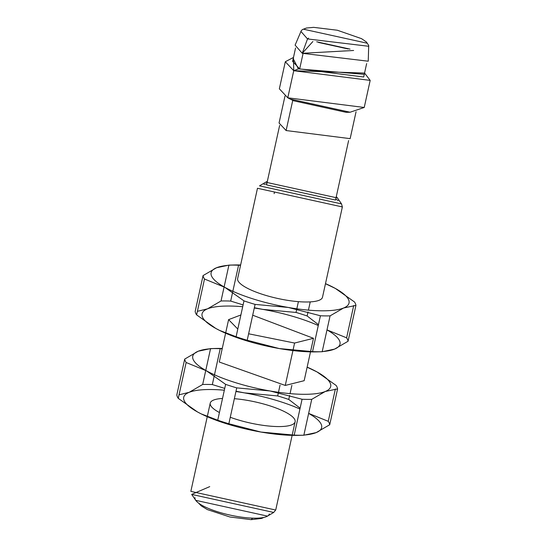 <?xml version="1.0" encoding="UTF-8"?>
<svg xmlns="http://www.w3.org/2000/svg" width="547" height="547" viewBox="0 0 547 547"><rect width="100%" height="100%" fill="white"/><g stroke="black" fill="none" stroke-linecap="round" stroke-linejoin="round"><path stroke-width="0.82" d="M269.288 513.989A38.023 9.49 -167.6 0 1 230.116 515.103A38.023 9.49 -167.6 0 1 195.019 497.661M234.348 398.688A43.452 10.844 -167.6 0 1 295.12 421.792A43.452 10.844 -167.6 0 1 276.235 426.53A43.452 10.844 -167.6 0 1 230.266 417.272M219.429 412.534A43.452 10.844 -167.6 0 1 210.239 403.132A43.452 10.844 -167.6 0 1 222.526 398.448M207.258 416.698L190.841 491.37L275.722 510.03L292.139 435.364M252.707 315.202L313.479 338.306L294.587 343.044L248.618 333.786M237.788 329.048L228.598 319.639L240.885 314.963M294.587 343.044L292.96 350.449L294.587 343.044M225.617 333.212L219.279 362.032L285.267 385.437L292.939 350.565L285.267 385.437L304.159 380.691L310.498 351.871M335.762 199.019L338.183 200.646L335.762 199.019M336.289 196.612L337.458 197.973L265.692 182.199L259.517 185.864L341.526 203.894L342.36 206.944L257.48 188.277L237.637 278.546A43.452 10.844 12.4 0 0 258.984 293.171A43.452 10.844 12.4 0 0 303.626 301.951A43.452 10.844 12.4 0 0 322.511 297.206L342.36 206.944M263.914 184.318L266.792 183.854L263.914 184.318M274.355 192.701L274.15 193.645L274.355 192.701M265.692 182.199L267.326 181.454M191.676 494.413L195.744 500.334L267.51 516.115L273.685 512.443L191.676 494.413L209.733 486.625M275.722 510.016L273.685 512.443M279.647 125.4L266.567 184.893L335.53 200.058L348.61 140.565M308.638 413.388L328.262 421.32A78.214 19.521 -167.6 0 1 329.704 424.739L316.193 432.595A70.611 17.627 12.4 0 0 308.638 413.402M299.92 409.026A70.611 17.627 12.4 0 0 244.427 392.876L277.671 395.946A78.214 19.521 -167.6 0 1 288.775 399.46L300.105 408.178M294.183 435.118L260.94 432.048A70.611 17.627 12.4 0 0 298.689 435.357L303.845 435.214A78.214 19.521 -167.6 0 1 294.183 435.118A78.214 19.521 12.4 0 0 303.845 435.214L311.728 399.351L325.233 391.502A70.611 17.627 -167.6 0 1 269.972 390.955A70.611 17.627 -167.6 0 1 206.458 370.818A70.611 17.627 -167.6 0 1 198.205 351.229L184.701 359.085A78.214 19.521 12.4 0 0 186.144 362.511L206.458 370.818L225.624 384.363A78.214 19.521 12.4 0 0 236.728 387.878L269.972 390.955L302.067 399.255A78.214 19.521 12.4 0 0 311.728 399.351A78.214 19.521 -167.6 0 1 302.067 399.255L294.183 435.118M303.872 435.077A70.611 17.627 12.4 0 0 316.193 432.595L303.845 435.214M224.338 390.202A70.611 17.627 12.4 0 0 189.166 392.322L202.67 384.473A78.214 19.521 -167.6 0 1 212.332 384.568L224.735 388.404M235.996 391.214L244.427 392.876A70.611 17.627 12.4 0 0 235.921 391.536M217.74 420.219L201.132 413.86L197.426 411.912A70.611 17.627 12.4 0 0 201.317 413.949A70.611 17.627 12.4 0 0 260.94 432.048L228.844 423.74A78.214 19.521 -167.6 0 1 217.74 420.219A78.214 19.521 12.4 0 0 228.844 423.74L236.728 387.878A78.214 19.521 -167.6 0 1 225.624 384.363L217.74 420.219M179.04 394.825L189.166 392.322A70.611 17.627 12.4 0 0 197.426 411.912L178.26 398.366A78.214 19.521 -167.6 0 1 176.818 394.948A78.214 19.521 12.4 0 0 178.26 398.366L186.144 362.511A78.214 19.521 -167.6 0 1 184.701 359.085L176.818 394.948M222.198 348.754L220.215 348.706A78.214 19.521 12.4 0 0 213.084 348.569A78.214 19.521 -167.6 0 1 220.215 348.706L214.479 374.798M210.561 348.61L198.205 351.229A70.611 17.627 -167.6 0 1 215.709 348.466A70.611 17.627 -167.6 0 1 222.26 348.466M325.233 391.502L337.588 388.883A78.214 19.521 12.4 0 0 336.145 385.457L316.98 371.912A70.611 17.627 -167.6 0 1 325.233 391.502M307.14 367.126A70.611 17.627 -167.6 0 1 313.082 369.875A70.611 17.627 -167.6 0 1 316.98 371.912L307.127 367.194M336.145 385.457A78.214 19.521 -167.6 0 1 337.588 388.883L329.704 424.739A78.214 19.521 12.4 0 0 328.262 421.32L335.366 388.999M214.294 375.645L212.332 384.568A78.214 19.521 12.4 0 0 202.67 384.473L210.527 348.747M289.664 395.426L288.775 399.46A78.214 19.521 12.4 0 0 277.671 395.946L278.402 392.609M278.478 392.288L280.05 385.136M291.872 385.375L290.06 393.621M284.973 96.115L279.059 123.013L286.122 130.548L350.148 138.644L356.063 111.738M286.122 130.548L292.898 99.725L286.122 130.548M307.517 38.94L368.781 46.29L307.517 38.94L308.542 38.099L307.517 38.94L300.877 31.364L307.517 38.94L302.252 53.305L368.24 61.216L368.705 45.435L366.442 42.016L361.574 38.673L337.342 30.235L313.609 27.35L306.409 28.034L302.518 29.511L301.308 30.618L295.106 45.134L302.252 53.305L307.517 38.94M367.208 43.213L303.599 29.23L367.208 43.213M350.032 49.121L316.713 41.791L350.032 49.121M348.124 48.963L318.511 42.454L348.124 48.963M353.629 50.481L302.252 53.305L312.877 41.524M295.558 47.965L292.611 61.373L299.674 68.901L363.7 76.997L366.647 63.589M299.674 68.901L303.065 53.49L299.674 68.901M364.288 74.317L298.402 68.888L293.739 70.72L285.308 61.722L293.472 57.449L293.739 70.72L364.562 73.079L370.182 80.388L293.739 70.72L298.402 68.888L293.206 58.686M285.308 61.722L279.353 88.805L287.784 97.804L364.234 107.472L370.182 80.388M287.784 97.804L293.739 70.72L287.784 97.804L290.177 99.055L350.101 112.231L364.234 107.458M290.177 99.055L293.718 100.805L346.155 112.333L350.101 112.231M326.997 329.903L346.613 337.827A78.214 19.521 -167.6 0 1 348.056 341.253L334.552 349.109A70.611 17.627 12.4 0 0 326.997 329.909M318.279 325.533A70.611 17.627 12.4 0 0 262.786 309.383L296.03 312.453A78.214 19.521 -167.6 0 1 307.134 315.975L318.463 324.692M312.542 351.632L279.291 348.562A70.611 17.627 12.4 0 0 317.041 351.871L322.197 351.728A78.214 19.521 -167.6 0 1 312.542 351.632A78.214 19.521 12.4 0 0 322.197 351.728L330.08 315.865L343.591 308.009A70.611 17.627 -167.6 0 1 288.331 307.462A70.611 17.627 -167.6 0 1 224.817 287.325A70.611 17.627 -167.6 0 1 216.557 267.743L203.053 275.592A78.214 19.521 12.4 0 0 204.496 279.018L224.817 287.325L243.983 300.871A78.214 19.521 12.4 0 0 255.087 304.392L288.331 307.462L320.426 315.769A78.214 19.521 12.4 0 0 330.08 315.865A78.214 19.521 -167.6 0 1 320.426 315.769L312.542 351.632M322.231 351.591A70.611 17.627 12.4 0 0 334.552 349.109L322.197 351.728M242.697 306.717A70.611 17.627 12.4 0 0 207.525 308.836L221.029 300.98A78.214 19.521 -167.6 0 1 230.69 301.076L243.094 304.911M254.348 307.722L262.786 309.383A70.611 17.627 12.4 0 0 254.28 308.043M236.099 336.733L219.491 330.367L215.778 328.426A70.611 17.627 12.4 0 0 219.668 330.463A70.611 17.627 12.4 0 0 279.291 348.562L247.196 340.255A78.214 19.521 -167.6 0 1 236.099 336.733A78.214 19.521 12.4 0 0 247.196 340.255L255.087 304.392A78.214 19.521 -167.6 0 1 243.983 300.871L236.099 336.733M197.392 311.339L207.525 308.836A70.611 17.627 12.4 0 0 215.778 328.426L196.612 314.881A78.214 19.521 -167.6 0 1 195.17 311.455A78.214 19.521 12.4 0 0 196.612 314.881L204.496 279.018A78.214 19.521 -167.6 0 1 203.053 275.592L195.17 311.455M240.557 265.268L238.574 265.22A78.214 19.521 12.4 0 0 231.436 265.083A78.214 19.521 -167.6 0 1 238.574 265.22L232.837 291.312M228.913 265.124L216.557 267.743A70.611 17.627 -167.6 0 1 234.068 264.98A70.611 17.627 -167.6 0 1 240.618 264.974M343.591 308.009L355.94 305.39A78.214 19.521 12.4 0 0 354.497 301.965L335.332 288.426A70.611 17.627 -167.6 0 1 343.591 308.009M325.499 283.64A70.611 17.627 -167.6 0 1 331.441 286.389A70.611 17.627 -167.6 0 1 335.332 288.426L325.479 283.708M354.497 301.965A78.214 19.521 -167.6 0 1 355.94 305.39L348.056 341.253A78.214 19.521 12.4 0 0 346.613 337.827L353.718 305.513M232.646 292.16L230.69 301.076A78.214 19.521 12.4 0 0 221.029 300.98L224.113 286.943M224.12 286.936L228.885 265.254M308.023 311.934L307.134 315.975A78.214 19.521 12.4 0 0 296.03 312.453L296.761 309.123M296.83 308.802L298.402 301.65M310.231 301.889L308.419 310.135M263.839 517.428L261.61 518.44L251.135 519.65L252.673 518.146L251.121 519.65M210.239 403.132L207.272 416.629M292.201 435.07L295.12 421.792M228.598 319.639L225.631 333.137M313.479 338.306L310.559 351.584M341.526 203.894L337.458 197.973M210.356 348.617L215.709 348.466M228.714 265.124L234.068 264.98M251.135 519.65L229.938 516.997L207.422 509.613L201.255 505.893L198.527 503.069"/></g></svg>
